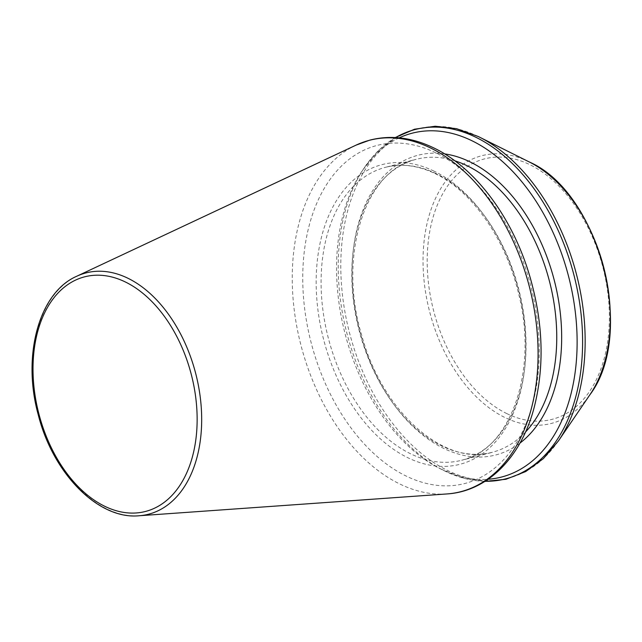 <?xml version="1.0" encoding="UTF-8"?>
<svg xmlns="http://www.w3.org/2000/svg" width="642" height="642" viewBox="0 0 642 642"><rect width="100%" height="100%" fill="white"/><g stroke="black" fill="none" stroke-linecap="round" stroke-linejoin="round"><path stroke-width="0.48" stroke-dasharray="3.21 2.41" d="M399.236 137.837A177.633 115.367 -104.6 0 0 362.842 169.913A177.633 115.367 -104.6 0 0 345.203 334.201A177.633 115.367 -104.6 0 0 440.741 469.013A177.633 115.367 -104.6 0 0 488.153 479.253M435.717 152.78A174.64 113.425 -104.6 0 0 312.028 345.99A174.64 113.425 -104.6 0 0 515.261 444.601A174.64 113.425 -104.6 0 0 435.717 152.78M434.04 171.133A154.818 100.545 -104.6 0 0 324.395 342.411A154.818 100.545 -104.6 0 0 504.564 429.827A154.818 100.545 -104.6 0 0 434.04 171.133M436.311 173.693A151.335 98.282 -104.6 0 0 385.417 167.337A151.335 98.282 -104.6 0 0 328.447 338.559A151.335 98.282 -104.6 0 0 461.702 460.242A151.335 98.282 -104.6 0 0 525.196 326.473A151.335 98.282 -104.6 0 0 436.311 173.693M454.801 160.805A151.335 98.282 -104.6 0 0 416.136 159.336A151.335 98.282 -104.6 0 0 359.167 330.558A151.335 98.282 -104.6 0 0 492.422 452.241A151.335 98.282 -104.6 0 0 525.461 432.098M444.609 153.887A154.818 100.545 -104.6 0 0 359.544 330.461A154.818 100.545 -104.6 0 0 519.94 443.108M395.576 137.565A180.442 117.189 -104.6 0 0 364.929 166.84A180.442 117.189 -104.6 0 0 347.017 333.728A180.442 117.189 -104.6 0 0 444.063 470.666A180.442 117.189 -104.6 0 0 485.103 481.275M478.178 136.481A180.442 117.189 -104.6 0 0 341.745 244.698A180.442 117.189 -104.6 0 0 447.779 470.57A180.442 117.189 -104.6 0 0 558.468 440.869M529.217 161.936A138.303 89.824 -104.6 0 0 423.816 243.84A138.303 89.824 -104.6 0 0 505.029 417.573A138.303 89.824 -104.6 0 0 589.87 394.814M506.947 413.665A134.539 87.376 75.4 0 1 445.668 188.86A134.539 87.376 75.4 0 1 602.236 264.825A134.539 87.376 75.4 0 1 506.947 413.665M76.687 276.269A124.644 80.948 -104.6 0 0 38.945 413.962A124.644 80.948 -104.6 0 0 139.065 515.759M356.045 145.14A181.534 117.895 -104.6 0 0 301.074 345.693A181.534 117.895 -104.6 0 0 446.896 493.947M435.083 173.597C471.838 190.81 505.703 238.896 518.447 293.105C538.734 370.891 510.326 450.082 461.702 460.242L492.422 452.241C445.452 466.911 382.648 412.862 361.911 335.967C337.21 255.773 365.258 169.721 416.136 159.336L385.417 167.337C401.234 163.269 417.798 165.355 435.083 173.597M440.741 469.013L464.463 478.442L484.838 481.444M362.842 169.913L378.949 150.108L395.271 137.54"/><path stroke-width="0.96" d="M488.153 479.253A177.633 115.367 -104.6 0 0 576.837 330.229A177.633 115.367 -104.6 0 0 471.806 140.678A177.633 115.367 -104.6 0 0 399.236 137.837M525.461 432.098A151.335 98.282 -104.6 0 0 551.502 289.815A151.335 98.282 -104.6 0 0 467.031 165.692A151.335 98.282 -104.6 0 0 454.801 160.805M519.94 443.108A154.818 100.545 -104.6 0 0 558.131 298.024A154.818 100.545 -104.6 0 0 469.888 161.8A154.818 100.545 -104.6 0 0 444.609 153.887M485.103 481.275A180.442 117.189 -104.6 0 0 582.511 334.939A180.442 117.189 -104.6 0 0 475.618 137.147A180.442 117.189 -104.6 0 0 395.576 137.565M484.838 481.444L505.96 479.261L525.694 471.565L543.381 458.621L558.468 440.869A180.442 117.189 -104.6 0 0 576.38 273.99A180.442 117.189 -104.6 0 0 479.333 137.051A180.442 117.189 -104.6 0 0 478.178 136.481L456.623 128.697L435.18 126.241L414.499 129.227L395.271 137.54M558.468 440.869L589.87 394.814A138.303 89.824 -104.6 0 0 603.608 266.895A138.303 89.824 -104.6 0 0 529.217 161.936L478.162 136.473M125.286 281.942A121.194 78.709 -104.6 0 0 39.451 416.016A121.194 78.709 -104.6 0 0 180.49 484.453A121.194 78.709 -104.6 0 0 125.286 281.942M127.782 278.179A124.644 80.948 -104.6 0 0 76.687 276.269C39.066 292.575 21.86 355.676 38.215 414.644C52.925 473.7 98.483 519.835 139.065 515.759A124.644 80.948 -104.6 0 0 201.484 411.321A124.644 80.948 -104.6 0 0 127.782 278.179M430.461 147.925A181.534 117.895 -104.6 0 0 356.045 145.14L369.824 140.125C390.625 134.828 411.891 137.404 433.631 147.853C474.928 167.49 511.778 216.571 529.128 274.014C543.172 321.249 544.833 365.796 534.112 407.67C521.103 457.457 487.422 491.499 446.896 493.947A181.534 117.895 -104.6 0 0 537.803 341.841A181.534 117.895 -104.6 0 0 430.461 147.925M589.87 394.814C636.238 333.8 599.459 192.576 529.217 161.936M139.065 515.759L446.896 493.947M76.687 276.269L356.045 145.14"/></g></svg>
